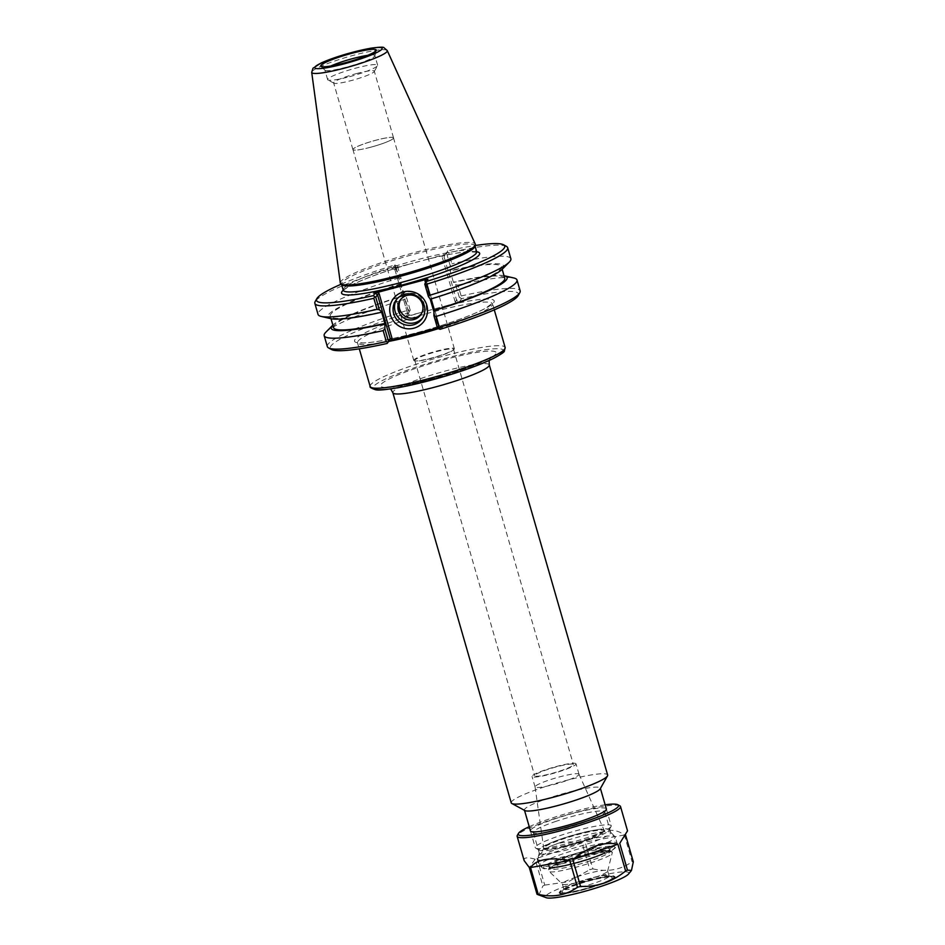 <?xml version="1.0" encoding="UTF-8"?>
<svg xmlns="http://www.w3.org/2000/svg" width="945" height="945" viewBox="0 0 945 945"><rect width="100%" height="100%" fill="white"/><g stroke="black" fill="none" stroke-linecap="round" stroke-linejoin="round"><path stroke-width="0.71" stroke-dasharray="4.72 3.54" d="M610.954 826.651A39.513 4.997 163.9 0 1 574.099 841.688A39.513 4.997 163.9 0 1 535.768 848.208A39.513 4.997 163.9 0 1 535.283 847.689A39.513 4.997 163.9 0 1 571.855 831.931A39.513 4.997 163.9 0 1 611.202 825.776A39.513 4.997 163.9 0 1 611.072 826.473A39.513 4.997 163.9 0 1 610.954 826.651M608.781 830.537A36.3 4.595 -16.1 0 0 608.875 830.371A36.3 4.595 -16.1 0 0 572.859 835.38A36.3 4.595 -16.1 0 0 539.701 850.335A36.3 4.595 -16.1 0 0 574.914 844.346A36.3 4.595 -16.1 0 0 608.781 830.537M524.912 810.574A39.513 4.997 163.9 0 1 524.416 810.042A39.513 4.997 163.9 0 1 560.987 794.284A39.513 4.997 163.9 0 1 600.335 788.13A39.513 4.997 163.9 0 1 600.205 788.839M604.623 831.647A31.953 4.04 -16.1 0 0 604.658 830.667A31.953 4.04 -16.1 0 0 573.013 835.912A31.953 4.04 -16.1 0 0 543.434 848.338A31.953 4.04 -16.1 0 0 571.725 844.665A31.953 4.04 -16.1 0 0 604.623 831.647M419.19 312.984L445.945 305.837A72.659 9.19 163.9 0 1 477.473 312.204A72.659 9.19 163.9 0 1 362.089 343.047A72.659 9.19 163.9 0 1 419.19 312.984L406.303 316.221L408.724 312.783A97.937 12.391 -16.1 0 0 331.506 349.508M518.167 295.631A97.937 12.391 -16.1 0 0 461.597 298.655L459.187 302.093L445.945 305.837M437.44 327.903L441.705 326.935L440.075 329.309M394.49 268.085L396.144 269.018L409.209 314.283L407.673 313.799L406.315 316.221L407.673 313.787L394.975 269.798L397.514 266.195L394.915 264.966L392.506 268.392L410.201 263.879A71.855 9.096 -16.1 0 0 343.236 290.245M511.233 802.837A50.179 6.355 163.9 0 1 557.68 782.826A50.179 6.355 163.9 0 1 607.647 775.006M431.877 358.226A20.152 2.551 163.9 0 1 415.977 361.014A20.152 2.551 163.9 0 1 414.82 360.529A20.152 2.551 163.9 0 1 414.949 360.08A20.152 2.551 163.9 0 1 434.983 352.06A20.152 2.551 163.9 0 1 453.541 349.355A20.152 2.551 163.9 0 1 452.82 350.382A20.152 2.551 163.9 0 1 431.877 358.226M551.726 773.459A20.152 2.551 -16.1 0 0 573.391 764.576A20.152 2.551 -16.1 0 0 553.321 767.718A20.152 2.551 -16.1 0 0 534.669 775.75A20.152 2.551 -16.1 0 0 551.726 773.459M413.922 359.939A21.109 2.67 -16.1 0 0 413.792 360.411A21.109 2.67 -16.1 0 0 414.997 360.919A21.109 2.67 -16.1 0 0 434.818 357.127A21.109 2.67 -16.1 0 0 453.6 349.78A21.109 2.67 -16.1 0 0 454.356 348.705A21.109 2.67 -16.1 0 0 434.913 351.54A21.109 2.67 -16.1 0 0 413.922 359.939M393.38 138.372A21.109 2.67 163.9 0 1 393.203 138.572A21.109 2.67 163.9 0 1 370.806 147.196A21.109 2.67 163.9 0 1 353.56 150.019A21.109 2.67 163.9 0 1 352.946 149.605A21.109 2.67 163.9 0 1 353.076 149.145A21.109 2.67 163.9 0 1 374.066 140.734A21.109 2.67 163.9 0 1 393.51 137.899A21.109 2.67 163.9 0 1 393.38 138.372M603.973 831.009A31.492 3.981 -16.1 0 0 604.15 830.242A31.492 3.981 -16.1 0 0 604.009 830.053A31.492 3.981 -16.1 0 0 572.8 835.215A31.492 3.981 -16.1 0 0 543.647 847.464A31.492 3.981 -16.1 0 0 543.635 847.7A31.492 3.981 -16.1 0 0 572.386 843.613A31.492 3.981 -16.1 0 0 603.973 831.009M578.883 774.782A22.881 2.894 -16.1 0 0 579.025 774.274A22.881 2.894 -16.1 0 0 579.013 774.227A22.881 2.894 -16.1 0 0 556.239 777.829A22.881 2.894 -16.1 0 0 535.059 786.913A22.881 2.894 -16.1 0 0 535.071 786.961A22.881 2.894 -16.1 0 0 556.132 783.877A22.881 2.894 -16.1 0 0 578.883 774.782M575.871 764.328A22.881 2.894 -16.1 0 0 576.013 763.82A22.881 2.894 -16.1 0 0 553.227 767.387A22.881 2.894 -16.1 0 0 532.047 776.506A22.881 2.894 -16.1 0 0 553.12 773.435A22.881 2.894 -16.1 0 0 575.871 764.328M422.758 317.697A16.018 15.699 -144.9 0 0 419.438 294.639A16.018 15.699 -144.9 0 0 396.628 299.352M476.67 251.724A71.855 9.096 -16.1 0 0 427.329 259.308L410.201 263.879M341.204 284.197A97.937 12.391 163.9 0 1 394.915 264.966M427.329 259.308L445.39 254.264L447.8 250.838A97.937 12.391 163.9 0 1 475.158 245.535M474.933 246.409A69.446 8.788 -16.1 0 0 474.933 245.735A69.446 8.788 -16.1 0 0 405.783 256.544A69.446 8.788 -16.1 0 0 341.499 284.244A69.446 8.788 -16.1 0 0 341.866 284.811M340.318 282.98A70.249 8.895 163.9 0 1 405.37 255.126A70.249 8.895 163.9 0 1 475.264 244.023M426.349 281.386L424.789 284.091M433.66 311.023L438.078 326.356L439.26 325.541L426.549 281.586L427.908 279.153L426.549 281.575L439.26 325.553L441.705 326.935M437.488 328.08L439.248 325.576L441.717 326.982M396.144 269.018L394.963 269.833L392.506 268.392M397.514 266.195L401.117 278.692L401.093 284.067L404.436 295.62L406.633 297.805L410.213 310.184L407.673 313.787M408.724 312.783L409.752 311.023L408.417 310.055L405.263 299.128L406.633 297.805M410.213 310.184L409.752 311.023M456.837 302.932L455.183 301.987L459.246 297.084L461.597 298.655M455.183 301.987L442.118 256.733L444.02 256.697L456.718 300.687L459.187 302.093M459.246 297.084L455.679 284.705L453.482 282.508L450.139 270.955L450.163 265.592L446.56 253.083L444.02 256.697L445.39 254.264M447.8 250.838L447.139 252.055L448.674 252.74L451.875 263.797L450.163 265.592M446.56 253.083L447.139 252.055M506.437 246.361A100.347 12.698 -16.1 0 0 448.674 252.74M510.867 258.753A100.347 12.698 -16.1 0 0 451.875 263.797M327.324 346.579A100.347 12.698 163.9 0 1 408.417 310.055M325.777 332.274A100.347 12.698 163.9 0 1 405.263 299.128M455.679 284.705L458.006 285.036L461.16 295.962L460.262 297.521M461.16 295.962A100.347 12.698 163.9 0 1 520.152 290.918M401.117 278.692L399.133 277.889L395.943 266.821L396.628 265.557M395.943 266.821A100.347 12.698 -16.1 0 0 315.181 301.561M458.006 285.036A100.347 12.698 163.9 0 1 513.832 277.984M404.732 295.194A91.547 11.588 -16.1 0 0 332.864 325.104M370.794 147.184A21.156 2.681 -16.1 0 0 393.238 138.549A21.156 2.681 -16.1 0 0 393.545 137.864A21.156 2.681 -16.1 0 0 372.484 141.159A21.156 2.681 -16.1 0 0 352.898 149.593A21.156 2.681 -16.1 0 0 353.513 150.007A21.156 2.681 -16.1 0 0 370.794 147.184M356.395 73.604A21.156 2.681 163.9 0 1 374.303 71.182A21.156 2.681 163.9 0 1 374.232 71.56A21.156 2.681 163.9 0 1 351.552 80.502A21.156 2.681 163.9 0 1 333.916 83.195A21.156 2.681 163.9 0 1 333.656 82.924A21.156 2.681 163.9 0 1 356.395 73.604M349.662 76.663A26.011 3.296 -16.1 0 0 377.539 65.677A26.011 3.296 -16.1 0 0 377.634 65.205A26.011 3.296 -16.1 0 0 351.729 69.257A26.011 3.296 -16.1 0 0 327.643 79.64A26.011 3.296 -16.1 0 0 327.974 79.982A26.011 3.296 -16.1 0 0 349.662 76.663M330.844 65.985A26.011 3.296 -16.1 0 0 324.867 70.024A26.011 3.296 -16.1 0 0 325.009 70.237A26.011 3.296 -16.1 0 0 346.886 67.06A26.011 3.296 -16.1 0 0 374.858 55.849A26.011 3.296 -16.1 0 0 374.858 55.601A26.011 3.296 -16.1 0 0 367.652 55.353M421.364 313.811A12.639 12.391 -144.9 0 0 418.812 295.537A12.639 12.391 -144.9 0 0 400.751 299.341M504.016 275.704A91.547 11.588 -16.1 0 0 453.777 282.082M504.76 278.279A89.066 11.269 -16.1 0 0 453.482 282.508M430.601 298.785A89.066 11.269 -16.1 0 0 501.429 266.726A89.066 11.269 -16.1 0 0 450.139 270.955M502.338 269.124A91.547 11.588 -16.1 0 0 450.434 270.53M401.389 283.642A91.547 11.588 -16.1 0 0 330.774 318.642M399.133 277.889A100.347 12.698 -16.1 0 0 318.04 314.413M401.093 284.067A89.066 11.269 -16.1 0 0 330.277 316.126A89.066 11.269 -16.1 0 0 381.556 311.897M404.436 295.62A89.066 11.269 -16.1 0 0 333.609 327.679M567.862 860.151L567.862 860.151C559.015 863.222 553.191 865.774 550.392 867.782L549.447 868.632A31.705 4.016 -16.1 0 0 581.021 863.695A31.705 4.016 -16.1 0 0 610.375 851.043A31.705 4.016 -16.1 0 0 567.921 859.407A31.705 4.016 -16.1 0 0 549.447 868.632L548.962 866.955A31.705 4.016 163.9 0 1 567.437 857.717A31.705 4.016 163.9 0 1 609.891 849.366A31.705 4.016 163.9 0 1 580.537 862.005A31.705 4.016 163.9 0 1 548.962 866.955L548.915 866.86C549.754 866.73 547.084 867.734 556.546 866.754C568.039 865.301 591.546 858.615 603.016 853.394L609.891 849.26L610.435 851.138L602.367 851.303L578.446 856.82L567.886 860.151M567.957 861.285C588.085 854.256 614.049 849.307 612.242 852.898C612.856 857.942 551.065 875.779 548.868 871.195C548.053 869.353 554.42 866.045 567.957 861.285M576.084 877.114A23.566 2.977 -16.1 0 0 562.358 883.965A23.566 2.977 -16.1 0 0 562.476 884.166A23.566 2.977 -16.1 0 0 585.817 880.303A23.566 2.977 -16.1 0 0 607.635 871.136A23.566 2.977 -16.1 0 0 607.635 870.9A23.566 2.977 -16.1 0 0 576.084 877.114M561.271 847.535A40.34 5.103 -16.1 0 0 537.764 858.887A40.34 5.103 -16.1 0 0 537.764 859.277A40.34 5.103 -16.1 0 0 577.938 852.992A40.34 5.103 -16.1 0 0 615.278 836.904A40.34 5.103 -16.1 0 0 615.077 836.573A40.34 5.103 -16.1 0 0 561.271 847.535M619.837 805.801A53.782 6.804 -16.1 0 0 548.49 820.685A53.782 6.804 -16.1 0 0 517.328 835.392M529.235 826.71A52.188 6.603 163.9 0 1 548.655 819.185A52.188 6.603 163.9 0 1 605.143 804.797M606.265 808.66A39.584 5.008 -16.1 0 0 553.427 819.35A39.584 5.008 -16.1 0 0 530.346 830.572M633.304 861.805A53.782 6.804 -16.1 0 0 632.087 861.769L624.361 834.99C613.848 826.97 600.772 829.332 585.132 842.089L592.869 868.868A53.782 6.804 -16.1 0 0 589.798 869.683L582.061 842.905C572.257 841.215 563.338 841.723 555.341 844.405C547.391 847.181 541.272 851.823 537.008 858.332L544.733 885.111A53.782 6.804 -16.1 0 0 542.879 885.973L535.142 859.194C527.038 857.02 523.388 857.517 524.18 860.682M554.998 821.678A37.174 4.701 163.9 0 1 604.765 811.885A37.174 4.701 163.9 0 1 604.635 812.546A37.174 4.701 163.9 0 1 570.355 826.71A37.174 4.701 163.9 0 1 533.795 832.994A37.174 4.701 163.9 0 1 533.334 832.498A37.174 4.701 163.9 0 1 554.998 821.678M560.964 842.338A37.174 4.701 -16.1 0 0 539.3 852.803A37.174 4.701 -16.1 0 0 539.3 853.158A37.174 4.701 -16.1 0 0 576.32 847.37A37.174 4.701 -16.1 0 0 610.718 832.545A37.174 4.701 -16.1 0 0 610.529 832.238A37.174 4.701 -16.1 0 0 560.964 842.338M535.142 859.194L529.306 867.51M538.733 895.234L542.879 885.973M624.361 834.99L585.132 842.089M592.869 868.868C607.6 872.27 620.676 869.896 632.087 861.769M628.496 874.042A43.47 5.505 -16.1 0 0 612.667 873.168A43.47 5.505 -16.1 0 0 570.721 884.331A43.47 5.505 -16.1 0 0 546.375 897.75M544.733 885.111L568.5 881.685L589.798 869.683M582.061 842.905L537.008 858.332M577.537 882.157A23.566 2.977 -16.1 0 0 563.893 888.607A23.566 2.977 -16.1 0 0 563.811 889.021A23.566 2.977 -16.1 0 0 587.282 885.347A23.566 2.977 -16.1 0 0 609.088 875.956A23.566 2.977 -16.1 0 0 608.793 875.637A23.566 2.977 -16.1 0 0 577.537 882.157M577.277 884.579A26.129 3.307 -16.1 0 0 562.145 891.714A26.129 3.307 -16.1 0 0 588.073 888.111A26.129 3.307 -16.1 0 0 611.947 877.338A26.129 3.307 -16.1 0 0 577.277 884.579M576.592 884.544A27.937 3.532 -16.1 0 0 560.657 893.049A27.937 3.532 -16.1 0 0 588.133 888.335A27.937 3.532 -16.1 0 0 613.907 877.681A27.937 3.532 -16.1 0 0 576.592 884.544M576.226 884A28.504 3.603 -16.1 0 0 559.712 891.796A28.504 3.603 -16.1 0 0 559.972 892.682A28.504 3.603 -16.1 0 0 588.003 887.863A28.504 3.603 -16.1 0 0 614.285 877.007A28.504 3.603 -16.1 0 0 614.037 876.121A28.504 3.603 -16.1 0 0 576.226 884M576.166 884.532A29.059 3.674 -16.1 0 0 559.334 892.482A29.059 3.674 -16.1 0 0 588.18 888.465A29.059 3.674 -16.1 0 0 614.722 876.487A29.059 3.674 -16.1 0 0 576.166 884.532M438.291 328.659A70.249 8.895 -16.1 0 0 492.121 305.424A70.249 8.895 -16.1 0 0 492.558 303.865A70.249 8.895 -16.1 0 0 420.017 315.547A70.249 8.895 -16.1 0 0 357.576 342.822A70.249 8.895 -16.1 0 0 388.584 341.464M370.156 386.434A70.249 8.895 163.9 0 1 435.184 358.415A70.249 8.895 163.9 0 1 505.138 347.476M503.071 351.942A67.839 8.588 -16.1 0 0 441.315 359.478A67.839 8.588 -16.1 0 0 373.121 387.982M495.782 353.891A60.208 7.619 163.9 0 1 403.598 385.43A60.208 7.619 163.9 0 1 415.552 368.42A60.208 7.619 163.9 0 1 495.782 353.891M489.286 364.9A50.179 6.355 -16.1 0 0 439.307 372.708A50.179 6.355 -16.1 0 0 392.86 392.73M438.078 326.356L439.732 327.289M425.51 282.803L430.211 299.069M343.212 290.186A69.446 8.788 163.9 0 1 407.496 262.486A69.446 8.788 163.9 0 1 476.658 251.677M409.209 314.283L408.299 315.902M442.118 256.733L443.04 255.115M387.249 50.581A39.324 4.973 -16.1 0 0 348.126 56.794A39.324 4.973 -16.1 0 0 311.708 72.387M563.066 853.772A40.34 5.103 -16.1 0 0 539.571 865.514A40.34 5.103 -16.1 0 0 579.734 859.229A40.34 5.103 -16.1 0 0 617.085 843.141A40.34 5.103 -16.1 0 0 563.066 853.772M565.169 856.879A37.127 4.701 163.9 0 1 614.652 847.925A37.127 4.701 163.9 0 1 557.798 867.368A37.127 4.701 163.9 0 1 565.169 856.879M566.917 856.938A32.508 4.111 -16.1 0 0 560.468 866.128A32.508 4.111 -16.1 0 0 610.246 849.094A32.508 4.111 -16.1 0 0 566.917 856.938M608.875 830.371L611.072 826.473M539.701 850.335L535.768 848.208M530.511 831.139L535.283 847.689M606.43 809.227L611.202 825.776M494.282 309.865L492.546 303.262L484.809 308.637C475.796 313.327 462.637 318.512 445.331 324.206C414.075 334.542 376.618 342.964 362.715 342.929L357.257 342.314L359.301 348.823M489.132 360.482L490.868 357.045L486.226 359.832C479.458 363.282 469.5 367.192 456.352 371.574L416.851 382.595C404.306 385.395 395.234 386.859 389.647 387.001L387.332 386.93L390.639 388.903M414.82 360.529L534.669 775.75M453.541 349.355L573.391 764.576M452.82 350.382L453.6 349.78M415.977 361.014L414.997 360.919M454.356 348.705L393.51 137.899M413.792 360.411L352.946 149.605M543.647 847.464L543.434 848.338M604.009 830.053L604.658 830.667M535.059 786.913L543.635 847.7M579.013 774.227L604.15 830.242M579.025 774.274L576.013 763.82M535.071 786.961L532.047 776.506M397.313 298.277L395.849 300.368M423.537 316.681L422.072 318.772M343.224 290.8C344.358 290.209 340.519 291.509 350.867 285.496C364.959 278.338 385.666 270.884 412.977 263.123M476.977 252.197L467.68 251.783C457.215 252.646 442.803 255.41 424.447 260.052M392.518 268.439L394.963 269.833M407.673 313.834L394.963 269.821M393.545 137.864L374.303 71.182M352.898 149.593L333.656 82.924M374.232 71.56L377.539 65.677M333.916 83.195L327.974 79.982M374.858 55.849L376.252 50.309M325.009 70.237L320.875 66.292M377.634 65.205L374.858 55.601M327.643 79.64L324.867 70.024M401.341 298.407L400.078 300.215M422.049 312.937L420.773 314.744M502.173 269.29L501.429 266.726M331.01 318.701L330.277 316.126M607.635 871.136L612.23 852.898L611.781 851.48L609.738 850.819C605.792 849.992 587.022 853.666 567.851 860.163C559.086 863.175 553.168 865.774 550.084 867.935L548.502 869.754L548.868 871.195L562.476 884.166M537.764 859.277L539.571 865.514L543.328 868.549C543.918 868.49 543.694 869.506 555.755 867.77L579.876 862.112C599.602 856.052 611.072 851.587 614.297 848.716C616.884 846.602 617.817 844.747 617.085 843.141L615.278 836.904M604.635 812.546L606.277 809.629M533.795 832.994L530.854 831.399M610.718 832.545L604.765 811.885M539.3 853.158L533.334 832.498M539.3 852.803L537.764 858.887M610.529 832.238L615.077 836.573M609.088 875.956L607.635 870.9M563.811 889.021L562.358 883.965M563.893 888.607L562.145 891.714M608.793 875.637L611.947 877.338M613.907 877.681L614.285 877.007M560.657 893.049L559.972 892.682M559.712 891.796L559.334 892.482M614.037 876.121L614.722 876.487"/><path stroke-width="1.42" d="M489.286 364.9L607.647 775.006A50.179 6.355 163.9 0 1 607.481 775.904L600.205 788.839A39.513 4.997 163.9 0 1 600.087 789.016A39.513 4.997 163.9 0 1 563.232 804.041A39.513 4.997 163.9 0 1 524.912 810.574L511.859 803.498A50.179 6.355 163.9 0 1 511.233 802.837L392.86 392.73A50.179 6.355 -16.1 0 0 439.071 385.973A50.179 6.355 -16.1 0 0 488.967 366.01A50.179 6.355 -16.1 0 0 489.286 364.9L489.132 360.482M438.362 328.718L440.075 329.309A97.937 12.391 -16.1 0 0 518.167 295.631L519.809 292.702A100.347 12.698 163.9 0 1 439.059 327.442L435.905 316.516L433.92 315.701L437.488 328.08L438.362 328.718L439.059 327.442M391.195 340.259L392.104 338.641L390.202 338.676L388.442 341.192L384.875 328.813L383.162 330.608L386.316 341.535A100.347 12.698 163.9 0 1 328.565 347.914L331.506 349.508A97.937 12.391 -16.1 0 0 387.202 343.437L388.844 341.11L391.195 340.259L437.44 327.903M607.481 775.904A50.179 6.355 163.9 0 1 607.34 776.128A50.179 6.355 163.9 0 1 560.527 795.217A50.179 6.355 163.9 0 1 511.859 803.498M413.367 324.832A16.018 15.699 35.1 0 1 395.849 300.368A16.018 15.699 35.1 0 1 417.973 296.73A16.018 15.699 35.1 0 1 413.367 324.832M413.851 328.198A19.03 18.64 -144.9 0 0 421.73 296.789A19.03 18.64 -144.9 0 0 390.273 305.2A19.03 18.64 -144.9 0 0 413.851 328.198M396.628 299.352A16.018 15.699 -144.9 0 0 422.758 317.697M475.158 245.535A97.937 12.391 163.9 0 1 503.496 244.767A97.937 12.391 163.9 0 1 426.278 281.492L427.92 279.153L425.935 279.472L377.386 292.442L375.035 293.281L373.393 295.62A97.937 12.391 163.9 0 1 316.823 298.644A97.937 12.391 163.9 0 1 341.204 284.197M340.708 283.724L341.866 284.811A69.446 8.788 -16.1 0 0 407.909 274.215A69.446 8.788 -16.1 0 0 474.508 247.271A69.446 8.788 -16.1 0 0 474.933 246.409L475.323 244.861A70.249 8.895 163.9 0 1 474.886 245.747A70.249 8.895 163.9 0 1 407.531 272.999A70.249 8.895 163.9 0 1 340.708 283.724A70.249 8.895 163.9 0 1 340.318 282.98L311.708 72.387A39.324 4.973 -16.1 0 0 347.583 67.284A39.324 4.973 -16.1 0 0 387.048 51.55A39.324 4.973 -16.1 0 0 387.249 50.581L384.024 47.77C383.835 46.872 379.276 47.049 370.322 48.278L347.287 53.735C336.455 56.889 327.62 60.031 320.804 63.161L312.949 68.276L311.708 72.387M387.249 50.581L475.264 244.023A70.249 8.895 163.9 0 1 475.323 244.861M425.935 279.472L425.014 281.09L426.349 281.386M428.404 296.6L429.774 295.277A100.347 12.698 -16.1 0 0 509.26 262.131L502.338 269.124A91.547 11.588 -16.1 0 1 430.306 299.211L428.404 296.6L424.789 284.091L426.278 281.492M430.696 299.092L433.932 310.338L433.92 315.701M392.104 338.641L379.039 293.387L377.504 294.686L390.202 338.676L388.844 341.11M386.316 341.535L387.852 342.208L388.442 341.192M387.852 342.208L387.202 343.437M384.875 328.813L384.898 323.45L381.556 311.897L379.358 309.7L375.744 297.191L377.504 294.686L375.035 293.281M373.393 295.62L374.728 296.754L373.842 298.313L377.031 309.369L379.358 309.7M375.744 297.191L374.728 296.754M429.774 295.277L426.573 284.221A100.347 12.698 -16.1 0 0 507.678 247.696A100.347 12.698 -16.1 0 0 506.437 246.361L503.496 244.767M509.26 262.131A100.347 12.698 -16.1 0 0 510.867 258.753L507.678 247.696M426.573 284.221L425.25 283.252M328.565 347.914A100.347 12.698 163.9 0 1 327.324 346.579L324.17 335.652A100.347 12.698 163.9 0 1 325.777 332.274L332.699 325.281A91.547 11.588 -16.1 0 0 384.591 323.863M383.162 330.608A100.347 12.698 163.9 0 1 324.17 335.652M433.637 310.763A91.547 11.588 -16.1 0 0 504.252 275.763L513.832 277.984A100.347 12.698 163.9 0 1 516.998 279.992L520.152 290.918A100.347 12.698 163.9 0 1 519.809 292.702M316.823 298.644L315.181 301.561A100.347 12.698 -16.1 0 0 314.85 303.345A100.347 12.698 -16.1 0 0 373.842 298.313M516.998 279.992A100.347 12.698 163.9 0 1 435.905 316.516M345.173 62.76A28.905 3.662 163.9 0 1 320.875 66.292A28.905 3.662 163.9 0 1 347.476 54.526A28.905 3.662 163.9 0 1 376.252 50.309A28.905 3.662 163.9 0 1 345.173 62.76M367.652 55.353A26.011 3.296 -16.1 0 0 330.844 65.985M400.751 299.341A12.639 12.391 -144.9 0 0 421.364 313.811M406.952 295.431A12.639 12.391 -144.9 0 0 400.231 314.579A12.639 12.391 -144.9 0 0 420.773 314.744A12.639 12.391 -144.9 0 0 406.952 295.431M433.932 310.338A89.066 11.269 -16.1 0 0 504.76 278.279L502.173 269.29M314.85 303.345L318.04 314.413A100.347 12.698 -16.1 0 0 321.194 316.421L330.774 318.642A91.547 11.588 -16.1 0 0 381.26 312.311M321.194 316.421A100.347 12.698 -16.1 0 0 377.031 309.369M331.01 318.701L333.609 327.679A89.066 11.269 -16.1 0 0 384.898 323.45M518.427 833.443L517.328 835.392A53.782 6.804 -16.1 0 0 517.151 836.349A53.782 6.804 -16.1 0 0 570.721 827.974A53.782 6.804 -16.1 0 0 620.511 806.51A53.782 6.804 -16.1 0 0 619.837 805.801L617.876 804.738A52.188 6.603 163.9 0 1 570.213 826.249A52.188 6.603 163.9 0 1 518.427 833.443A52.188 6.603 163.9 0 1 529.235 826.71M605.143 804.797A52.188 6.603 163.9 0 1 617.876 804.738M530.346 830.572A39.584 5.008 -16.1 0 0 530.854 831.399A39.584 5.008 -16.1 0 0 569.776 824.713A39.584 5.008 -16.1 0 0 606.277 809.629A39.584 5.008 -16.1 0 0 606.265 808.66M625.578 835.026L633.304 861.805L631.473 870.451L627.468 870.121L619.731 843.342L627.527 830.856L619.731 843.342M517.151 836.349L524.18 860.682L529.306 867.51L537.032 894.289A53.782 6.804 -16.1 0 0 538.248 894.336L530.523 867.557C536.358 859.371 549.435 857.009 569.74 860.458L577.478 887.237A53.782 6.804 -16.1 0 0 580.549 886.41L572.824 859.631C588.711 846.507 603.737 841.369 617.876 844.216L625.614 870.995A53.782 6.804 -16.1 0 0 627.468 870.121M572.824 859.631L617.876 844.216M625.614 870.995C612.254 881.898 597.228 887.036 580.549 886.41M530.523 867.557L569.74 860.458M577.478 887.237C566.067 895.364 552.99 897.738 538.248 894.336M537.032 894.289L546.375 897.75A43.47 5.505 -16.1 0 0 588.688 890.214A43.47 5.505 -16.1 0 0 628.496 874.042L631.473 870.451M388.584 341.464A70.249 8.895 -16.1 0 0 438.291 328.659M504.701 349.036A70.249 8.895 163.9 0 1 434.854 376.984A70.249 8.895 163.9 0 1 370.156 386.434C369.46 387.178 371.231 388.277 375.484 389.718C378.496 390.722 389.269 389.423 407.803 385.82L447.15 375.614C467.102 369.53 482.694 363.731 493.916 358.214C501.193 354.198 504.677 351.812 504.37 351.032L505.138 347.476A70.249 8.895 163.9 0 1 504.701 349.036M373.121 387.982A67.839 8.588 -16.1 0 0 435.302 379.016A67.839 8.588 -16.1 0 0 503.071 351.942M379.039 293.387L377.386 292.442M425.014 281.09L425.51 282.803M430.211 299.069L433.66 311.023M343.236 290.245A71.855 9.096 -16.1 0 0 398.825 285.886A71.855 9.096 -16.1 0 0 479.186 254.902A71.855 9.096 -16.1 0 0 476.67 251.724M476.693 252.067L476.658 251.677A69.446 8.788 163.9 0 1 476.221 253.225A69.446 8.788 163.9 0 1 407.165 280.854A69.446 8.788 163.9 0 1 343.212 290.186L343.389 290.54M381.934 49.105A35.036 4.43 163.9 0 1 328.293 67.461A35.036 4.43 163.9 0 1 335.239 57.562A35.036 4.43 163.9 0 1 381.934 49.105M524.51 810.349L530.511 831.139M600.429 788.437L606.43 809.227M359.301 348.823L370.156 386.434M494.282 309.865L505.138 347.476M392.86 392.73L390.639 388.903M476.658 251.677L475.028 246.043M343.212 290.186L341.594 284.551M627.527 830.856L620.511 806.51"/></g></svg>
